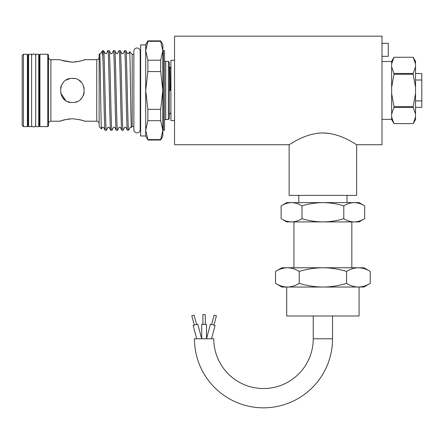 <?xml version="1.0" encoding="UTF-8"?>
<svg xmlns="http://www.w3.org/2000/svg" width="444" height="444" viewBox="0 0 444 444"><rect width="100%" height="100%" fill="white"/><g stroke="black" fill="none" stroke-linecap="round" stroke-linejoin="round"><path stroke-width="0.67" d="M137.024 48.002A3.158 3.158 0 0 0 133.866 51.165L133.866 129.731A3.158 3.158 0 0 0 137.024 132.895A3.158 3.158 0 0 0 140.187 129.731L140.187 51.165A3.158 3.158 0 0 0 137.024 48.002M332.545 316L332.545 338.789A69.042 69.042 0 0 1 263.503 407.831A69.042 69.042 0 0 1 194.461 338.789L213.758 338.789A49.745 49.745 0 0 0 263.503 388.528A49.745 49.745 0 0 0 313.248 338.789L313.248 316M415.529 117.088L415.529 119.564L413.186 123.615L393.983 123.615L413.186 123.615L415.529 117.088L415.529 113.947L413.186 107.42L393.983 107.42L391.647 113.947L391.647 61.328L393.983 57.282L413.186 57.282L415.529 63.808L415.529 87.307L413.186 74.253L393.983 74.253L391.647 87.307M381.995 119.397L391.647 119.397M381.995 61.5L391.647 61.5M289.122 144.727L174.536 144.727L174.536 36.169L381.995 36.169L381.995 144.727L356.665 144.727L356.665 195.382L289.122 195.382L289.122 144.727C289.161 145.227 304.301 133.189 322.882 132.939C341.469 133.183 356.665 145.238 356.665 144.727M329.393 133.433L322.993 132.939M381.995 43.318L388.267 43.318L388.267 56.344L381.995 56.344M298.773 202.619L298.773 195.382M347.019 202.619L347.019 195.382M302.003 205.855C308.769 203.79 315.734 202.714 322.893 202.619L286.713 202.619L281.113 205.855C284.521 203.785 288.006 202.703 291.558 202.619C295.121 202.708 298.601 203.785 302.003 205.855L302.003 218.687C298.596 220.757 295.11 221.834 291.558 221.917L359.079 221.917L364.679 218.687C361.266 220.757 357.786 221.834 354.234 221.917C350.671 221.834 347.191 220.757 343.784 218.687C336.935 220.762 329.97 221.839 322.893 221.917C315.734 221.822 308.769 220.746 302.003 218.687M293.945 267.754L293.945 221.917M351.842 267.754L351.842 221.917M299.217 271.417C306.882 269.081 314.774 267.86 322.893 267.754L287.379 267.754C283.355 267.849 279.409 269.07 275.541 271.417L281.885 267.754L287.379 267.754C291.414 267.854 295.365 269.075 299.217 271.417L299.217 283.389C295.354 285.736 291.408 286.957 287.379 287.052L363.902 287.052L370.246 283.389C366.383 285.736 362.437 286.957 358.408 287.052C354.373 286.952 350.427 285.731 346.57 283.389C338.805 285.742 330.913 286.963 322.893 287.052C314.774 286.946 306.882 285.725 299.217 283.389M359.079 287.052L359.079 316L286.713 316L286.713 287.052M196.703 338.789L193.123 325.43L197.78 324.181L201.698 338.789L201.698 324.314L206.521 324.314L206.521 338.789L210.434 324.181L215.096 325.43L211.516 338.789M194.289 325.119L191.791 315.801L194.117 315.173L196.614 324.492M202.902 324.314L202.902 314.663L205.317 314.663L205.317 324.314M211.599 324.492L214.097 315.173L216.428 315.801L213.93 325.119M174.536 120.602L170.918 120.602L170.918 60.295L174.536 60.295M169.353 90.448L170.307 90.448L170.213 81.174L169.93 67.149L169.02 67.532M28.594 57.881L28.111 57.881M28.594 123.016L28.111 123.016M27.384 54.262L28.111 54.989L28.111 125.907L27.384 126.634L27.384 54.262L23.404 54.262L23.404 126.634L27.384 126.634M23.404 126.634L22.2 125.424L22.2 55.472L23.404 54.262M28.594 54.262L28.594 126.634L31.607 126.634L31.607 54.262L28.594 54.262M35.709 55.461A2.148 2.148 0 0 0 31.607 55.461M35.709 125.436A2.148 2.148 0 0 1 31.607 125.436M35.709 54.262L35.709 126.634L38.722 126.634L38.722 54.262L35.709 54.262M140.643 53.119A1.204 1.204 0 0 1 140.187 54.063M140.643 127.778A1.204 1.204 0 0 0 140.187 126.834M62.41 60.451L72.378 62.154C65.04 61.305 61.022 60.484 60.312 59.69L50.905 59.69L50.905 121.206A2.414 2.414 0 0 0 48.496 123.615M69.897 118.848L67.838 119.103M65.634 119.536L62.471 120.424M61.205 120.868L60.312 121.206C61.028 120.413 65.046 119.591 72.378 118.742C79.715 119.591 83.733 120.413 84.438 121.206L83.555 120.868M69.98 78.627L66.389 79.976M62.732 83.2L62.371 83.711M61.261 85.77L60.562 88.006M60.55 92.835L65.651 100.461L63.869 99.001M67.71 101.571L69.986 102.27M72.378 102.508C56.821 103.269 56.804 77.639 72.378 78.388C87.945 77.622 87.929 103.274 72.378 102.508M62.382 97.203L63.831 98.962M76.962 101.604L75.696 102.042M80.697 99.184L81.191 98.679M83.178 95.815L83.822 94.245M147.869 40.876L160.678 40.876L160.678 41.309L147.869 41.309L145.71 50.755L147.869 40.876L145.71 44.616L145.71 50.755L147.869 60.201L160.678 60.201L162.837 50.755L160.678 41.309M168.387 61.377L169.353 62.343L169.353 118.554L168.387 119.519L168.387 61.377L165.734 61.377L165.734 119.519A1.204 1.204 0 0 0 164.524 120.724M164.524 60.173A1.204 1.204 0 0 0 165.734 61.377M162.837 130.736A0.483 0.483 0 0 1 163.32 130.253L164.524 130.253L164.524 50.644L163.32 50.644L163.32 130.253M162.837 50.161A0.483 0.483 0 0 0 163.32 50.644M47.769 54.262L48.496 54.989L48.496 125.907L47.769 126.634L47.769 54.262L39.932 54.262L39.932 126.634L39.205 125.907L39.205 54.989L39.932 54.262M99.151 57.282A2.414 2.414 0 0 1 96.742 59.69L84.438 59.69C83.722 60.484 79.704 61.305 72.378 62.154L77.017 61.777M99.151 123.615A2.414 2.414 0 0 0 96.742 121.206L84.438 121.206M48.496 57.282A2.414 2.414 0 0 0 50.905 59.69M168.387 119.519L165.734 119.519M145.71 44.916L140.643 44.916L140.643 135.981L145.71 135.981L145.71 130.142L147.869 139.583L160.678 139.583L162.837 130.142L160.678 140.021L162.837 136.28L162.837 130.142L160.678 120.696L147.869 120.696L145.71 130.142L145.71 90.448L147.869 109.335L160.678 109.335L162.837 90.448L160.678 71.562L147.869 71.562L145.71 90.448L145.71 50.755M133.866 54.323L132.201 54.323L129.62 51.743L128.621 53.613L127.422 53.613L125.857 50.644C126.745 48.091 127.639 126.013 128.521 129.887L128.86 129.876L130.209 127.284L131.452 127.323C130.825 129.981 130.214 49.717 129.62 51.743M133.866 126.573L132.201 126.573L132.201 54.323M60.312 121.206L50.905 121.206M47.769 126.634L39.932 126.634M132.201 126.573L131.452 127.323M128.777 129.998L127.406 130.253L125.841 127.284L124.636 127.284L123.116 130.214L121.834 130.253L120.269 127.284L119.07 127.284L117.543 130.214L116.261 130.253L114.696 127.284L113.498 127.284L111.971 130.214L110.695 130.253L109.13 127.284L107.931 127.284L106.405 130.214L105.123 130.253L103.557 127.284L102.359 127.284L101.493 128.91L99.151 126.573L99.151 54.323L99.706 53.78C100.244 51.304 100.916 130.919 101.493 128.91M106.366 130.253C105.433 132.717 104.507 48.18 103.58 50.644L105.145 53.613L106.344 53.613L107.909 50.644L109.185 50.683L110.711 53.613L111.91 53.613L113.475 50.644L114.757 50.683L116.284 53.613L117.482 53.613L119.048 50.644L120.33 50.683L121.856 53.613L123.055 53.613L124.62 50.644L125.857 50.644M103.58 50.644L102.83 50.644L102.83 56.693C102.492 53.03 102.148 51.36 101.798 51.676L100.771 53.613L99.706 53.78M105.123 130.253C104.357 132.462 103.596 75.258 102.83 56.693M127.406 130.253C126.473 132.717 125.547 48.18 124.62 50.644M128.521 130.253L128.521 129.887M120.291 50.644C121.218 48.18 122.144 132.717 123.071 130.253M121.834 130.253C120.907 132.717 119.974 48.18 119.048 50.644M114.719 50.644C115.645 48.18 116.578 132.717 117.505 130.253M116.261 130.253C115.335 132.717 114.408 48.18 113.475 50.644M109.146 50.644C110.079 48.18 111.006 132.717 111.932 130.253M110.695 130.253C109.762 132.717 108.836 48.18 107.909 50.644M101.798 51.676L102.83 50.644M39.205 57.881L38.722 57.881M39.205 123.016L38.722 123.016M169.353 81.829L169.353 84.493M145.715 130.641L145.71 136.28L147.869 139.583M162.831 50.255L162.837 44.616L160.678 40.876M147.869 71.562L147.869 60.201M147.869 120.696L147.869 109.335M160.678 109.335L160.678 120.696M162.837 130.142L162.837 50.755M160.678 60.201L160.678 71.562M82.14 120.38L79.282 119.575M79.099 61.366L80.908 60.895M83.522 60.04L84.438 59.69M83.189 95.799L84.205 92.813M84.199 88.062L82.395 83.733M80.836 81.851L79.226 80.519M74.697 78.61L72.378 78.388M275.541 283.389L281.885 287.052L287.379 287.052C283.344 286.952 279.398 285.731 275.541 283.389L275.541 271.417M370.246 271.417L363.902 267.754L322.893 267.754C330.913 267.843 338.805 269.064 346.57 271.417C350.438 269.07 354.384 267.849 358.408 267.754C362.448 267.854 366.394 269.075 370.246 271.417L370.246 283.389M346.57 271.417L346.57 283.389M281.113 218.687L286.713 221.917L291.558 221.917C287.995 221.834 284.515 220.757 281.113 218.687L281.113 205.855M364.679 205.855L359.079 202.619L322.893 202.619C329.97 202.703 336.935 203.779 343.784 205.855C347.197 203.785 350.677 202.703 354.234 202.619C357.792 202.708 361.277 203.785 364.679 205.855L364.679 218.687M343.784 205.855L343.784 218.687M392.468 120.385L391.647 117.088L391.647 113.947M415.529 66.95L413.186 73.476L393.983 73.476L391.647 66.95M391.647 63.808L393.983 57.282L413.186 57.282L415.529 61.328L415.529 63.808L414.707 60.512M391.647 117.088L393.983 123.615L391.647 119.564L391.647 117.088M415.529 87.307L415.529 93.59L413.186 106.643L393.983 106.643L391.647 93.59M415.529 93.59L415.529 113.947M413.186 73.476L413.186 74.253M393.983 74.253L393.983 73.476M413.186 106.643L413.186 107.42M393.983 107.42L393.983 106.643M415.529 107.337L421.8 107.337L421.8 73.56L415.529 73.56M415.529 80.003L421.8 80.003M415.529 100.893L421.8 100.893M332.545 338.789L313.248 338.789M96.742 121.206L96.742 59.69M169.536 90.448L169.353 79.692M170.213 81.174L169.758 67.438M170.918 112.759L169.353 114.33M147.869 140.021L160.678 140.021M170.918 68.132L169.93 67.149"/></g></svg>
